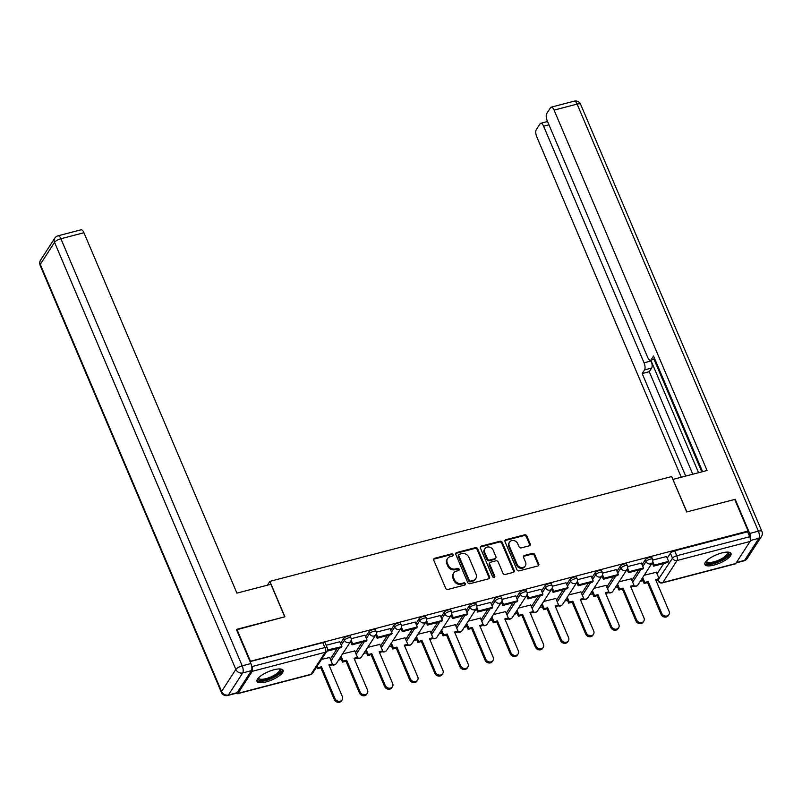 <?xml version="1.0" encoding="UTF-8"?>
<svg xmlns="http://www.w3.org/2000/svg" width="802" height="802" viewBox="0 0 802 802"><rect width="100%" height="100%" fill="white"/><g stroke="black" fill="none" stroke-linecap="round" stroke-linejoin="round"><path stroke-width="1.2" d="M453.06 554.693A1.253 1.073 32.9 0 0 451.496 553.891L434.694 558.272A1.784 1.534 32.9 0 0 433.772 560.247L445.681 588.297A1.784 1.534 32.9 0 0 447.917 589.44L464.729 585.059A1.253 1.073 32.9 0 0 463.797 582.874L461.621 583.445A5.714 4.912 32.9 0 1 454.443 579.776L453.451 577.44A5.714 4.912 32.9 0 1 453.721 573.019A5.714 4.912 32.9 0 1 456.398 571.134L458.574 570.563A1.253 1.073 32.9 0 0 457.641 568.387L455.476 568.949A5.714 4.912 32.9 0 1 448.298 565.28L447.305 562.944A5.714 4.912 32.9 0 1 447.566 558.523A5.714 4.912 32.9 0 1 450.243 556.638L452.418 556.067A1.253 1.073 32.9 0 0 453.06 554.693M452.649 555.986A1.253 1.073 32.9 0 0 450.995 554.673L434.183 559.054A1.784 1.534 32.9 0 0 433.671 559.295M464.959 584.969A1.253 1.073 32.9 0 0 463.295 583.655L461.12 584.217L461.621 583.445M458.804 570.473A1.253 1.073 32.9 0 0 457.14 569.159L454.965 569.731L455.476 568.949M273.993 669.76A14.175 4.481 157 0 0 257.001 681.369A14.175 4.481 157 0 0 266.124 681.911A14.175 4.481 157 0 0 283.106 670.292A14.175 4.481 157 0 0 273.993 669.76M721.88 552.929A14.175 4.481 157 0 0 704.898 564.548A14.175 4.481 157 0 0 714.011 565.079A14.175 4.481 157 0 0 731.003 553.46A14.175 4.481 157 0 0 721.88 552.929M529.26 545.811A1.784 1.534 32.9 0 0 530.182 543.836L526.834 535.967A1.784 1.534 32.9 0 0 524.598 534.824L505.932 539.686A1.784 1.534 32.9 0 0 505.019 541.661L516.919 569.711A1.784 1.534 32.9 0 0 519.165 570.854L537.821 565.991A1.784 1.534 32.9 0 0 538.743 564.017L534.713 554.513A1.784 1.534 32.9 0 0 532.468 553.37L524.478 555.445A1.784 1.534 32.9 0 0 523.566 557.42L525.561 562.132A4.772 4.1 32.9 0 1 525.34 565.831A4.772 4.1 32.9 0 1 521.079 567.465A4.772 4.1 32.9 0 1 517.1 564.337L509.26 545.871A4.772 4.1 32.9 0 1 509.491 542.182A4.772 4.1 32.9 0 1 513.751 540.538A4.772 4.1 32.9 0 1 517.721 543.666L519.034 546.743A1.784 1.534 32.9 0 0 521.27 547.886L529.26 545.811M236.56 629.801L284.89 616.768L269.863 581.37L671.685 476.558L686.712 511.957L734.722 499.435L748.136 531.034L249.973 661.389M236.881 629.299L250.294 660.888M477.661 548.799A1.784 1.534 32.9 0 0 475.416 547.646L456.749 552.518A1.784 1.534 32.9 0 0 455.837 554.493L467.736 582.543A1.784 1.534 32.9 0 0 469.982 583.686L488.639 578.813A1.784 1.534 32.9 0 0 489.561 576.849L477.661 548.799L477.15 549.571A1.784 1.534 32.9 0 0 474.904 548.428L456.248 553.3A1.784 1.534 32.9 0 0 455.736 553.54M481.34 546.102L500.007 541.24A1.784 1.534 32.9 0 1 502.242 542.383L514.152 570.433A1.784 1.534 32.9 0 1 513.23 572.407L505.25 574.483A1.784 1.534 32.9 0 1 503.004 573.34L498.172 561.961A1.784 1.534 32.9 0 0 495.937 560.819L490.634 562.202A1.784 1.534 32.9 0 0 489.711 564.167L494.744 576.016A1.253 1.073 32.9 0 1 492.528 576.598L480.428 548.077A1.784 1.534 32.9 0 1 481.34 546.102L480.839 546.884L499.496 542.012L500.007 541.24M657.049 573.891L663.785 563.485M667.234 558.152L670.412 553.25L672.497 558.172A3.639 1.143 -23 0 1 676.728 555.766L749.72 536.728A3.639 1.454 75.4 0 1 750.06 541.47L735.785 563.515A3.639 1.454 75.4 0 1 735.354 563.856L662.372 582.894A3.639 1.454 75.4 0 0 662.803 582.553L735.785 563.515M338.574 660.076L341.321 659.354M363.707 653.52L366.454 652.798M388.84 646.963L391.587 646.242M413.982 640.407L416.719 639.685M439.115 633.851L441.862 633.129M464.248 627.294L466.995 626.573M489.38 620.738L492.127 620.016M514.513 614.182L517.26 613.46M539.646 607.625L542.393 606.903M564.778 601.069L567.525 600.347M589.911 594.513L592.658 593.791M615.044 587.956L617.791 587.244M640.176 581.4L642.923 580.688M748.136 531.034L747.624 531.806L749.72 536.728M237.131 692.707L251.397 670.652L242.695 672.928L228.43 694.973L237.131 692.707A5.454 2.185 75.4 0 1 236.48 693.219A3.639 1.454 -104.6 0 0 237.512 693.71A3.639 1.454 -104.6 0 0 237.943 693.369L252.219 671.324A3.639 1.454 -104.6 0 0 251.878 666.592L324.86 647.555A3.639 1.143 -23 0 1 327.206 647.695L325.111 642.773A3.639 1.143 -23 0 0 322.775 642.633L324.86 647.555A3.639 1.454 -104.6 0 1 325.201 652.287L252.219 671.324M251.668 666.091L251.878 666.592M329.622 657.49L321.522 659.404M339.817 641.75L326.163 645.239M354.765 650.933L342.564 653.921M364.95 635.194L351.216 638.713M379.897 644.377L367.697 647.364M390.083 628.638L376.349 632.156M405.03 637.821L392.83 640.808M415.215 622.081L401.481 625.6M430.163 631.264L417.962 634.252M440.348 615.525L426.614 619.044M455.295 624.708L443.095 627.695M465.481 608.969L451.747 612.487M480.428 618.152L468.228 621.139M490.613 602.412L476.879 605.931M505.561 611.595L493.36 614.583M515.746 595.856L502.012 599.375M530.693 605.039L518.493 608.026M540.879 589.31L527.145 592.818M555.826 598.482L543.626 601.47M566.011 582.753L552.277 586.262M580.959 591.926L568.758 594.914M591.144 576.197L577.42 579.706M606.091 585.37L593.901 588.357M616.287 569.641L602.553 573.149M631.224 578.813L619.034 581.801M641.42 563.084L627.685 566.593M631.916 580.437L638.653 570.042M642.101 564.708L645.279 559.806L646.021 561.55A3.639 1.143 -23 0 1 649.53 559.365A3.639 1.143 -23 0 1 652.587 559.285L651.846 557.54A3.639 1.143 157 0 0 648.788 557.621A3.639 1.143 157 0 0 645.279 559.806M606.783 586.994L613.52 576.598M616.969 571.265L620.146 566.362L620.888 568.107A3.639 1.143 -23 0 1 624.397 565.921A3.639 1.143 -23 0 1 627.455 565.841L626.713 564.097A3.639 1.143 157 0 0 623.655 564.177A3.639 1.143 157 0 0 620.146 566.362M581.65 593.55L588.387 583.154M591.836 577.821L595.014 572.919L595.756 574.663A3.639 1.143 -23 0 1 599.264 572.478A3.639 1.143 -23 0 1 602.322 572.397L601.58 570.653A3.639 1.143 157 0 0 598.523 570.733A3.639 1.143 157 0 0 595.014 572.919M556.518 600.107L563.255 589.711M566.703 584.377L569.881 579.475L570.623 581.219A3.639 1.143 -23 0 1 574.132 579.034A3.639 1.143 -23 0 1 577.189 578.954L576.448 577.209A3.639 1.143 157 0 0 573.39 577.29A3.639 1.143 157 0 0 569.881 579.475M531.385 606.663L538.122 596.267M541.571 590.934L544.748 586.021L545.49 587.776A3.639 1.143 -23 0 1 548.999 585.59A3.639 1.143 -23 0 1 552.057 585.51L551.315 583.766A3.639 1.143 157 0 0 548.257 583.846A3.639 1.143 157 0 0 544.748 586.021M506.252 613.219L512.979 602.823M516.438 597.48L519.616 592.578L520.358 594.332A3.639 1.143 -23 0 1 523.866 592.147A3.639 1.143 -23 0 1 526.924 592.066L526.182 590.322A3.639 1.143 157 0 0 523.125 590.402A3.639 1.143 157 0 0 519.616 592.578M481.12 619.776L487.847 609.38M491.305 604.036L494.473 599.134L495.215 600.888A3.639 1.143 -23 0 1 498.724 598.703A3.639 1.143 -23 0 1 501.791 598.623L501.049 596.878A3.639 1.143 157 0 0 497.992 596.959A3.639 1.143 157 0 0 494.473 599.134M455.987 626.332L462.714 615.936M466.173 610.593L469.34 605.69L470.082 607.445A3.639 1.143 -23 0 1 473.591 605.259A3.639 1.143 -23 0 1 476.659 605.179L475.917 603.435A3.639 1.143 157 0 0 472.849 603.515A3.639 1.143 157 0 0 469.34 605.69M430.854 632.888L437.581 622.492M441.04 617.149L444.208 612.247L444.95 614.001A3.639 1.143 -23 0 1 448.458 611.816A3.639 1.143 -23 0 1 451.526 611.736L450.784 609.991A3.639 1.143 157 0 0 447.716 610.071A3.639 1.143 157 0 0 444.208 612.247M405.722 639.445L412.449 629.049M415.907 623.705L419.075 618.803L419.817 620.548A3.639 1.143 -23 0 1 423.326 618.372A3.639 1.143 -23 0 1 426.383 618.292L425.641 616.548A3.639 1.143 157 0 0 422.584 616.628A3.639 1.143 157 0 0 419.075 618.803M380.579 646.001L387.316 635.605M390.774 630.262L393.942 625.359L394.684 627.104A3.639 1.143 -23 0 1 398.193 624.928A3.639 1.143 -23 0 1 401.251 624.848L400.509 623.104A3.639 1.143 157 0 0 397.451 623.184A3.639 1.143 157 0 0 393.942 625.359M355.446 652.557L362.183 642.161M365.632 636.818L368.81 631.916L369.552 633.66A3.639 1.143 -23 0 1 373.06 631.485A3.639 1.143 -23 0 1 376.118 631.405L375.376 629.66A3.639 1.143 157 0 0 372.318 629.74A3.639 1.143 157 0 0 368.81 631.916M330.314 659.114L337.051 648.708M340.499 643.374L343.677 638.472L344.419 640.217A3.639 1.143 -23 0 1 347.928 638.041A3.639 1.143 -23 0 1 350.985 637.961L350.243 636.217A3.639 1.143 157 0 0 347.186 636.297A3.639 1.143 157 0 0 343.677 638.472M269.863 581.37L267.397 585.189M666.552 556.528L652.818 560.037M656.367 572.267L644.166 575.245M747.624 531.806L674.642 550.844A3.639 1.143 157 0 0 670.412 553.25M250.064 661.6L322.775 642.633M447.566 558.523L447.065 559.305A5.714 4.912 32.9 0 0 446.794 563.726L447.305 562.944M454.965 569.731A5.714 4.912 32.9 0 1 447.787 566.062L446.794 563.726M453.721 573.019L453.22 573.791A5.714 4.912 32.9 0 0 452.95 578.222L453.451 577.44M461.12 584.217A5.714 4.912 32.9 0 1 453.942 580.558L452.95 578.222M489.16 578.573A1.784 1.534 32.9 0 0 489.06 577.63L477.15 549.571M459.416 554.242A1.253 1.073 32.9 0 0 458.774 555.626L469.23 580.247A1.253 1.073 32.9 0 0 470.794 581.049L473.09 580.447A5.714 4.912 32.9 0 0 475.766 578.573A5.714 4.912 32.9 0 0 476.037 574.142L468.889 557.31A5.714 4.912 32.9 0 0 461.711 553.651L459.416 554.242M458.834 554.653L458.333 555.435A1.253 1.073 32.9 0 0 458.273 556.408L458.774 555.626M475.766 578.573L475.265 579.345A5.714 4.912 32.9 0 1 472.589 581.229L470.293 581.831A1.253 1.073 32.9 0 1 468.719 581.029L458.273 556.408M513.751 572.157A1.784 1.534 32.9 0 0 513.651 571.214L501.741 543.165A1.784 1.534 32.9 0 0 499.496 542.012M489.801 562.793L489.29 563.565A1.784 1.534 32.9 0 0 489.21 564.949L494.243 576.798L494.744 576.016M494.333 577.31A1.253 1.073 32.9 0 0 494.243 576.798M493.17 550.162A4.772 4.1 32.9 0 0 489.19 547.034A4.772 4.1 32.9 0 0 484.929 548.668A4.772 4.1 32.9 0 0 484.709 552.367L487.466 558.874A1.784 1.534 32.9 0 0 489.711 560.017L495.004 558.633A1.784 1.534 32.9 0 0 495.927 556.668L493.17 550.162M484.929 548.668L484.428 549.45A4.772 4.1 32.9 0 0 484.197 553.149L484.709 552.367M495.847 558.052L495.335 558.824A1.784 1.534 32.9 0 1 494.503 559.415L489.21 560.798A1.784 1.534 32.9 0 1 486.964 559.656L484.197 553.149M480.839 546.884A1.784 1.534 32.9 0 0 480.328 547.124M509.491 542.182L508.979 542.954A4.772 4.1 32.9 0 0 508.759 546.653L509.26 545.871M525.34 565.831L524.839 566.613A4.772 4.1 32.9 0 1 520.568 568.247A4.772 4.1 32.9 0 1 516.598 565.119L508.759 546.653M538.342 565.741A1.784 1.534 32.9 0 0 538.242 564.798L534.202 555.295A1.784 1.534 32.9 0 0 531.967 554.142L523.977 556.227A1.784 1.534 32.9 0 0 523.465 556.478M529.771 545.561A1.784 1.534 32.9 0 0 529.671 544.618L526.333 536.749A1.784 1.534 32.9 0 0 524.087 535.596L505.43 540.468A1.784 1.534 32.9 0 0 504.919 540.708M342.183 699.835L341.522 700.848A4.18 3.599 -147.1 0 1 337.792 702.281A4.18 3.599 -147.1 0 1 334.314 699.534L334.965 698.522A4.18 3.599 32.9 0 0 338.444 701.269A4.18 3.599 32.9 0 0 342.183 699.835A4.18 3.599 32.9 0 0 342.374 696.597L328.9 664.838L332.359 663.936L329.552 657.309M332.359 663.936L331.707 664.948L329.221 665.6M334.314 699.534L320.83 667.785L317.371 668.688L318.023 667.675L317.291 665.941M316.63 666.953L317.371 668.688M326.825 651.224L341.221 647.625L341.873 646.612L327.386 649.991M341.873 646.612L339.787 641.69M326.885 651.364L327.537 650.352M334.965 698.522L321.492 666.773L318.023 667.675M321.492 666.773L320.83 667.785M270.916 584.267L236.921 593.129L83.939 232.73L60.902 238.745L242.194 665.82L250.886 663.555L236.4 629.42L284.73 616.818L270.916 584.267M40.541 260.169A5.454 5.454 0 0 0 40.1 265.262A5.454 1.724 157 0 1 40.29 264.389A5.454 4.692 -147.1 0 1 40.541 260.169L54.817 238.114A5.454 4.692 32.9 0 0 54.556 242.344L40.29 264.389L221.573 691.474L235.848 669.419L54.556 242.344A5.454 1.724 157 0 1 60.902 238.745A5.454 2.185 -104.6 0 0 58.015 235.808L81.052 229.793A5.454 2.185 75.4 0 1 83.939 232.73M250.886 663.555A5.454 2.185 75.4 0 1 251.397 670.652M750.381 540.197A5.454 2.185 -104.6 0 0 749.69 533.45L735.203 499.315L686.873 511.917L672.948 479.536M673.058 479.375L707.053 470.503L554.072 110.105A5.454 2.185 -104.6 0 0 551.185 107.167A5.454 2.185 -104.6 0 0 550.533 107.679L546.703 113.603A5.454 2.185 -104.6 0 0 547.215 120.701L647.625 357.261A5.454 2.185 -104.6 0 0 650.512 360.198A5.454 2.185 -104.6 0 0 651.164 359.687L654.693 358.765M702.612 471.656L653.53 356.028L651.164 359.687M548.969 124.841L543.626 126.235A5.454 2.185 -104.6 0 0 540.738 123.287A5.454 2.185 -104.6 0 0 540.097 123.809L536.267 129.724A5.454 2.185 -104.6 0 0 536.769 136.831L681.269 477.23M644.557 369.892A5.454 2.185 -104.6 0 0 644.046 362.795L651.134 360.94A5.454 2.185 75.4 0 1 651.645 368.048L644.557 369.892L642.181 373.552L685.7 476.077M543.626 126.235L644.046 362.795M735.203 499.315L734.883 499.816M651.134 360.94L698.572 472.719M654.011 359.286L701.8 471.877M651.645 368.048L649.269 371.707L692.788 474.223M649.269 371.707L642.181 373.552M279.878 668.938A12.271 3.87 -23 0 1 280.389 671.725A12.271 3.87 -23 0 1 266.876 679.615A12.271 3.87 -23 0 1 258.274 678.101M258.625 677.73A11.358 3.589 157 0 0 258.725 678.211A11.358 3.589 157 0 0 268.279 677.951A11.358 3.589 157 0 0 279.246 671.144A11.358 3.589 157 0 0 279.637 669.329A11.358 3.589 157 0 0 279.357 668.928M256.901 680.567A14.085 4.451 157 0 0 269.282 679.434A14.085 4.451 157 0 0 282.003 671.304A14.085 4.451 157 0 0 282.605 669.66M727.765 552.107A12.271 3.87 -23 0 1 728.286 554.894A12.271 3.87 -23 0 1 714.772 562.783A12.271 3.87 -23 0 1 706.161 561.27M706.522 560.899A11.358 3.589 157 0 0 706.612 561.38A11.358 3.589 157 0 0 716.176 561.119A11.358 3.589 157 0 0 727.143 554.312A11.358 3.589 157 0 0 727.524 552.498A11.358 3.589 157 0 0 727.244 552.097M704.788 563.736A14.085 4.451 157 0 0 717.178 562.613A14.085 4.451 157 0 0 729.89 554.473A14.085 4.451 157 0 0 730.492 552.829M367.316 693.279L366.664 694.291A4.18 3.599 -147.1 0 1 362.925 695.725A4.18 3.599 -147.1 0 1 359.446 692.978L360.098 691.966A4.18 3.599 32.9 0 0 363.577 694.712A4.18 3.599 32.9 0 0 367.316 693.279A4.18 3.599 32.9 0 0 367.506 690.041L354.033 658.282L357.502 657.379L354.685 650.753M357.502 657.379L356.84 658.392L354.354 659.043M359.446 692.978L345.963 661.229L342.504 662.131L343.156 661.119L341.071 656.216M340.419 657.229L342.504 662.131M350.604 641.49L352.018 644.808L366.354 641.069L367.005 640.056L352.669 643.795L351.166 640.257M367.005 640.056L364.92 635.134M352.018 644.808L352.669 643.795M360.098 691.966L346.624 660.216L343.156 661.119M346.624 660.216L345.963 661.229M392.449 686.723L391.797 687.735A4.18 3.599 -147.1 0 1 388.058 689.169A4.18 3.599 -147.1 0 1 384.579 686.432L385.231 685.409A4.18 3.599 32.9 0 0 388.719 688.156A4.18 3.599 32.9 0 0 392.449 686.723A4.18 3.599 32.9 0 0 392.649 683.484L379.166 651.725L382.634 650.823L379.817 644.196M382.634 650.823L381.973 651.836L379.486 652.487M384.579 686.432L371.095 654.673L367.637 655.575L368.288 654.562L366.203 649.66M365.552 650.673L367.637 655.575M375.737 634.933L377.151 638.252L391.486 634.512L392.148 633.5L377.802 637.239L376.298 633.7M392.148 633.5L390.053 628.578M377.151 638.252L377.802 637.239M385.231 685.409L371.757 653.66L368.288 654.562M371.757 653.66L371.095 654.673M417.581 680.166L416.93 681.179A4.18 3.599 -147.1 0 1 413.19 682.612A4.18 3.599 -147.1 0 1 409.712 679.875L410.363 678.863A4.18 3.599 32.9 0 0 413.852 681.6A4.18 3.599 32.9 0 0 417.581 680.166A4.18 3.599 32.9 0 0 417.782 676.928L404.298 645.169L407.767 644.267L404.95 637.64M407.767 644.267L407.105 645.279L404.619 645.931M409.712 679.875L396.238 648.116L392.769 649.018L393.421 648.006L391.346 643.104M390.684 644.116L392.769 649.018M400.87 628.377L402.283 631.695L416.619 627.956L417.281 626.943L402.935 630.683L401.431 627.144M417.281 626.943L415.185 622.021M402.283 631.695L402.935 630.683M410.363 678.863L396.89 647.104L393.421 648.006M396.89 647.104L396.238 648.116M442.714 673.61L442.062 674.622A4.18 3.599 -147.1 0 1 438.323 676.056A4.18 3.599 -147.1 0 1 434.844 673.319L435.496 672.307A4.18 3.599 32.9 0 0 438.985 675.043A4.18 3.599 32.9 0 0 442.714 673.61A4.18 3.599 32.9 0 0 442.915 670.372L429.431 638.613L432.9 637.71L430.083 631.084M432.9 637.71L432.238 638.723L429.752 639.374M434.844 673.319L421.371 641.56L417.902 642.462L418.554 641.45L416.479 636.547M415.817 637.56L417.902 642.462M426.002 621.821L427.416 625.139L441.752 621.4L442.413 620.387L428.067 624.126L426.574 620.588M442.413 620.387L440.318 615.465M427.416 625.139L428.067 624.126M435.496 672.307L422.022 640.547L418.554 641.45M422.022 640.547L421.371 641.56M467.847 667.053L467.195 668.066A4.18 3.599 -147.1 0 1 463.456 669.5A4.18 3.599 -147.1 0 1 459.977 666.763L460.639 665.75A4.18 3.599 32.9 0 0 464.117 668.487A4.18 3.599 32.9 0 0 467.847 667.053A4.18 3.599 32.9 0 0 468.047 663.815L454.564 632.056L458.032 631.154L455.215 624.527M458.032 631.154L457.371 632.166L454.884 632.818M459.977 666.763L446.503 635.004L443.035 635.906L443.696 634.893L441.611 629.991M440.95 631.004L443.035 635.906M451.145 615.264L452.549 618.583L466.884 614.843L467.546 613.831L453.2 617.57L451.706 614.031M467.546 613.831L465.451 608.908M452.549 618.583L453.2 617.57M460.639 665.75L447.155 633.991L443.696 634.893M447.155 633.991L446.503 635.004M492.979 660.497L492.328 661.51A4.18 3.599 -147.1 0 1 488.598 662.943A4.18 3.599 -147.1 0 1 485.11 660.206L485.771 659.194A4.18 3.599 32.9 0 0 489.25 661.931A4.18 3.599 32.9 0 0 492.979 660.497A4.18 3.599 32.9 0 0 493.18 657.259L479.696 625.5L483.165 624.598L480.348 617.971M483.165 624.598L482.513 625.61L480.027 626.262M485.11 660.206L471.636 628.447L468.167 629.349L468.829 628.337L466.744 623.435M466.082 624.447L468.167 629.349M476.278 608.708L477.681 612.026L492.017 608.287L492.679 607.274L478.343 611.014L476.839 607.475M492.679 607.274L490.583 602.352M477.681 612.026L478.343 611.014M485.771 659.194L472.288 627.435L468.829 628.337M472.288 627.435L471.636 628.447M518.112 653.941L517.46 654.953A4.18 3.599 -147.1 0 1 513.731 656.387A4.18 3.599 -147.1 0 1 510.242 653.65L510.904 652.638A4.18 3.599 32.9 0 0 514.383 655.374A4.18 3.599 32.9 0 0 518.112 653.941A4.18 3.599 32.9 0 0 518.313 650.703L504.839 618.943L508.298 618.041L505.481 611.415M508.298 618.041L507.646 619.054L505.16 619.705M510.242 653.65L496.769 621.891L493.3 622.793L493.962 621.781L491.877 616.878M491.225 617.891L493.3 622.793M501.41 602.152L502.814 605.47L517.16 601.731L517.811 600.718L503.476 604.457L501.972 600.919M517.811 600.718L515.726 595.796M502.814 605.47L503.476 604.457M510.904 652.638L497.42 620.878L493.962 621.781M497.42 620.878L496.769 621.891M543.255 647.384L542.593 648.397A4.18 3.599 -147.1 0 1 538.864 649.831A4.18 3.599 -147.1 0 1 535.375 647.094L536.037 646.081A4.18 3.599 32.9 0 0 539.515 648.818A4.18 3.599 32.9 0 0 543.255 647.384A4.18 3.599 32.9 0 0 543.445 644.146L529.972 612.397L533.43 611.485L530.623 604.858M533.43 611.485L532.779 612.497L530.292 613.149M535.375 647.094L521.901 615.334L518.433 616.247L519.094 615.224L517.009 610.322M516.358 611.335L518.433 616.247M526.543 595.595L527.947 598.914L542.292 595.174L542.944 594.162L528.608 597.901L527.104 594.362M542.944 594.162L540.859 589.239M527.947 598.914L528.608 597.901M536.037 646.081L522.553 614.322L519.094 615.224M522.553 614.322L521.901 615.334M568.387 640.828L567.726 641.841A4.18 3.599 -147.1 0 1 563.996 643.274A4.18 3.599 -147.1 0 1 560.508 640.537L561.169 639.525A4.18 3.599 32.9 0 0 564.648 642.262A4.18 3.599 32.9 0 0 568.387 640.828A4.18 3.599 32.9 0 0 568.578 637.59L555.104 605.841L558.563 604.929L555.756 598.302M558.563 604.929L557.911 605.941L555.425 606.593M560.508 640.537L547.034 608.778L543.566 609.69L544.227 608.678L542.142 603.766M541.49 604.778L543.566 609.69M551.676 589.039L553.079 592.357L567.425 588.618L568.077 587.605L553.741 591.345L552.237 587.806M568.077 587.605L565.991 582.683M553.079 592.357L553.741 591.345M561.169 639.525L547.686 607.766L544.227 608.678M547.686 607.766L547.034 608.778M593.52 634.272L592.858 635.284A4.18 3.599 -147.1 0 1 589.129 636.718A4.18 3.599 -147.1 0 1 585.65 633.981L586.302 632.968A4.18 3.599 32.9 0 0 589.781 635.705A4.18 3.599 32.9 0 0 593.52 634.272A4.18 3.599 32.9 0 0 593.711 631.034L580.237 599.284L583.696 598.372L580.889 591.756M583.696 598.372L583.044 599.385L580.558 600.036M585.65 633.981L572.167 602.222L568.708 603.134L569.36 602.122L567.275 597.209M566.623 598.222L568.708 603.134M576.808 582.483L578.222 585.801L592.558 582.062L593.209 581.049L578.874 584.788L577.37 581.249M593.209 581.049L591.124 576.127M578.222 585.801L578.874 584.788M586.302 632.968L572.818 601.209L569.36 602.122M572.818 601.209L572.167 602.222M618.653 627.715L617.991 628.728A4.18 3.599 -147.1 0 1 614.262 630.161A4.18 3.599 -147.1 0 1 610.783 627.425L611.435 626.412A4.18 3.599 32.9 0 0 614.913 629.149A4.18 3.599 32.9 0 0 618.653 627.715A4.18 3.599 32.9 0 0 618.843 624.477L605.37 592.728L608.828 591.826L606.021 585.199M608.828 591.826L608.177 592.838L605.69 593.48M610.783 627.425L597.3 595.675L593.841 596.578L594.493 595.565L592.407 590.653M591.756 591.665L593.841 596.578M601.941 575.926L603.355 579.244L617.69 575.505L618.342 574.493L604.006 578.232L602.502 574.693M618.342 574.493L616.257 569.57M603.355 579.244L604.006 578.232M611.435 626.412L597.961 594.653L594.493 595.565M597.961 594.653L597.3 595.675M643.785 621.159L643.124 622.172A4.18 3.599 -147.1 0 1 639.394 623.605A4.18 3.599 -147.1 0 1 635.916 620.868L636.567 619.856A4.18 3.599 32.9 0 0 640.046 622.593A4.18 3.599 32.9 0 0 643.785 621.159A4.18 3.599 32.9 0 0 643.976 617.921L630.502 586.172L633.961 585.27L631.154 578.643M633.961 585.27L633.309 586.282L630.823 586.924M635.916 620.868L622.432 589.119L618.974 590.021L619.625 589.009L617.54 584.097M616.888 585.109L618.974 590.021M627.074 569.37L628.487 572.698L642.823 568.949L643.475 567.936L629.139 571.686L627.635 568.137M643.475 567.936L641.389 563.014M628.487 572.698L629.139 571.686M636.567 619.856L623.094 588.107L619.625 589.009M623.094 588.107L622.432 589.119M668.918 614.603L668.266 615.615A4.18 3.599 -147.1 0 1 664.527 617.049A4.18 3.599 -147.1 0 1 661.048 614.312L661.7 613.299A4.18 3.599 32.9 0 0 665.179 616.036A4.18 3.599 32.9 0 0 668.918 614.603A4.18 3.599 32.9 0 0 669.109 611.365L655.635 579.615L659.104 578.713L656.287 572.087M659.104 578.713L658.442 579.726L655.956 580.367M661.048 614.312L647.565 582.563L644.106 583.465L644.758 582.452L642.673 577.54M642.021 578.553L644.106 583.465M652.206 562.814L653.62 566.142L667.956 562.392L668.607 561.38L654.272 565.129L652.768 561.59M668.607 561.38L666.522 556.468M653.62 566.142L654.272 565.129M661.7 613.299L648.227 581.55L644.758 582.452M648.227 581.55L647.565 582.563M450.995 554.673L451.496 553.891M463.295 583.655L463.797 582.874M457.14 569.159L457.641 568.387M658.061 579.826L672.497 558.172A3.639 3.128 -147.1 0 0 677.068 560.508L662.803 582.553A3.639 3.128 -147.1 0 1 658.231 580.217A3.639 1.143 -23 0 0 658.101 580.798A3.639 3.639 0 0 0 662.372 582.894M750.06 541.47L677.068 560.508A3.639 1.454 -104.6 0 0 676.728 555.766L674.642 550.844M237.943 693.369L310.935 674.332L325.201 652.287A3.639 3.128 32.9 0 0 326.905 651.084A3.639 3.639 0 0 0 327.206 647.695M632.658 582.192L640.898 569.45M642.843 566.453L646.021 561.55A3.639 3.128 -147.1 0 0 650.592 563.886A3.639 3.128 -147.1 0 0 652.297 562.683A3.639 3.639 0 0 0 652.587 559.285M607.525 588.748L615.766 576.006M617.71 573.009L620.888 568.107A3.639 3.128 -147.1 0 0 625.46 570.443A3.639 3.128 -147.1 0 0 627.164 569.24A3.639 3.639 0 0 0 627.455 565.841M582.392 595.305L590.633 582.563M592.578 579.565L595.756 574.663A3.639 3.128 -147.1 0 0 600.327 576.999A3.639 3.128 -147.1 0 0 602.031 575.796A3.639 3.639 0 0 0 602.322 572.397M557.26 601.861L565.5 589.119M567.445 586.122L570.623 581.219A3.639 3.128 -147.1 0 0 575.194 583.555A3.639 3.128 -147.1 0 0 576.899 582.352A3.639 3.639 0 0 0 577.189 578.954M532.127 608.417L540.368 595.675M542.312 592.678L545.49 587.776A3.639 3.128 -147.1 0 0 550.052 590.112A3.639 3.128 -147.1 0 0 551.756 588.909A3.639 3.639 0 0 0 552.057 585.51M506.994 614.964L515.235 602.232M517.18 599.234L520.358 594.332A3.639 3.128 -147.1 0 0 524.919 596.668A3.639 3.128 -147.1 0 0 526.623 595.465A3.639 3.639 0 0 0 526.924 592.066M481.862 621.52L490.102 608.788M492.047 605.791L495.215 600.888A3.639 3.128 -147.1 0 0 499.786 603.224A3.639 3.128 -147.1 0 0 501.491 602.021A3.639 3.639 0 0 0 501.791 598.623M456.729 628.076L464.97 615.345M466.914 612.347L470.082 607.445A3.639 3.128 -147.1 0 0 474.654 609.771A3.639 3.128 -147.1 0 0 476.358 608.578A3.639 3.639 0 0 0 476.659 605.179M431.596 634.633L439.837 621.901M441.782 618.903L444.95 614.001A3.639 3.128 -147.1 0 0 449.521 616.327A3.639 3.128 -147.1 0 0 451.225 615.134A3.639 3.639 0 0 0 451.526 611.736M406.454 641.189L414.704 628.457M416.649 625.46L419.817 620.548A3.639 3.128 -147.1 0 0 424.388 622.883A3.639 3.128 -147.1 0 0 426.093 621.69A3.639 3.639 0 0 0 426.383 618.292M381.321 647.745L389.572 635.014M391.516 632.006L394.684 627.104A3.639 3.128 -147.1 0 0 399.256 629.44A3.639 3.128 -147.1 0 0 400.96 628.247A3.639 3.639 0 0 0 401.251 624.848M356.188 654.302L364.439 641.57M366.374 638.562L369.552 633.66A3.639 3.128 -147.1 0 0 374.123 635.996A3.639 3.128 -147.1 0 0 375.827 634.803A3.639 3.639 0 0 0 376.118 631.405M331.056 660.858L339.306 648.126M341.241 645.119L344.419 640.217A3.639 3.128 -147.1 0 0 348.99 642.552A3.639 3.128 -147.1 0 0 350.695 641.359A3.639 3.639 0 0 0 350.985 637.961M350.695 641.359L336.419 663.404A3.639 3.128 -147.1 0 1 334.715 664.597A3.639 3.128 32.9 0 1 332.128 664.307M375.827 634.803L361.552 656.848A3.639 3.128 -147.1 0 1 359.847 658.051A3.639 3.128 32.9 0 1 357.261 657.75M400.96 628.247L386.684 650.292A3.639 3.128 -147.1 0 1 384.98 651.495A3.639 3.128 32.9 0 1 382.394 651.194M426.093 621.69L411.817 643.735A3.639 3.128 -147.1 0 1 410.113 644.938A3.639 3.128 32.9 0 1 407.526 644.638M451.225 615.134L436.95 637.179A3.639 3.128 -147.1 0 1 435.255 638.382A3.639 3.128 32.9 0 1 432.659 638.081M476.358 608.578L462.092 630.623A3.639 3.128 -147.1 0 1 460.388 631.826A3.639 3.128 32.9 0 1 457.792 631.525M501.491 602.021L487.225 624.066A3.639 3.128 -147.1 0 1 485.521 625.269A3.639 3.128 32.9 0 1 482.924 624.969M526.623 595.465L512.358 617.51A3.639 3.128 -147.1 0 1 510.653 618.713A3.639 3.128 32.9 0 1 508.057 618.412M551.756 588.909L537.49 610.954A3.639 3.128 -147.1 0 1 535.786 612.157A3.639 3.128 32.9 0 1 533.19 611.856M576.899 582.352L562.623 604.397A3.639 3.128 -147.1 0 1 560.919 605.6A3.639 3.128 32.9 0 1 558.322 605.299M602.031 575.796L587.756 597.841A3.639 3.128 -147.1 0 1 586.051 599.044A3.639 3.128 32.9 0 1 583.455 598.743M627.164 569.24L612.888 591.285A3.639 3.128 -147.1 0 1 611.184 592.488A3.639 3.128 32.9 0 1 608.588 592.187M652.297 562.683L638.021 584.728A3.639 3.128 -147.1 0 1 636.317 585.931A3.639 3.128 32.9 0 1 633.73 585.63M312.64 673.139A3.639 3.128 32.9 0 1 310.935 674.332A3.639 1.454 75.4 0 1 310.504 674.672A3.639 3.639 0 0 0 312.64 673.139L326.905 651.084M447.787 566.062L448.298 565.28M453.942 580.558L454.443 579.776M434.183 559.054L434.694 558.272M489.06 577.63L489.561 576.849M456.248 553.3L456.749 552.518M474.904 548.428L475.416 547.646M468.719 581.029L469.23 580.247M470.293 581.831L470.794 581.049M472.589 581.229L473.09 580.447M501.741 543.165L502.242 542.383M513.651 571.214L514.152 570.433M489.21 564.949L489.711 564.167M486.964 559.656L487.466 558.874M489.21 560.798L489.711 560.017M494.503 559.415L495.004 558.633M516.598 565.119L517.1 564.337M523.977 556.227L524.478 555.445M531.967 554.142L532.468 553.37M534.202 555.295L534.713 554.513M538.242 564.798L538.743 564.017M505.43 540.468L505.932 539.686M524.087 535.596L524.598 534.824M526.333 536.749L526.834 535.967M529.671 544.618L530.182 543.836M227.778 695.484A5.454 2.185 -104.6 0 0 228.43 694.973A5.454 4.692 32.9 0 1 221.573 691.474A5.454 1.724 157 0 0 221.382 692.337A5.454 5.454 0 0 0 227.778 695.484L236.48 693.219M242.194 665.82A5.454 1.724 157 0 0 235.848 669.419A5.454 4.692 -147.1 0 0 242.695 672.928A5.454 2.185 -104.6 0 0 242.194 665.82M736.467 562.453L744.627 560.327L758.903 538.272L750.351 540.508M749.69 533.45L758.391 531.175L577.109 104.1L554.072 110.105M574.222 101.152A5.454 2.185 75.4 0 1 577.109 104.1A5.454 1.724 157 0 1 580.618 104.3A5.454 5.454 0 0 0 574.222 101.152L551.185 107.167M758.391 531.175A5.454 2.185 75.4 0 1 758.903 538.272A5.454 4.692 -147.1 0 0 761.459 536.478A5.454 5.454 0 0 0 761.9 531.385A5.454 1.724 157 0 0 758.391 531.175M744.627 560.327A5.454 2.185 75.4 0 1 743.985 560.839A5.454 5.454 0 0 0 747.183 558.523A5.454 4.692 32.9 0 1 744.627 560.327M331.848 664.728A3.639 3.639 0 0 0 336.419 663.404M356.98 658.171A3.639 3.639 0 0 0 361.552 656.848M382.113 651.615A3.639 3.639 0 0 0 386.684 650.292M407.246 645.059A3.639 3.639 0 0 0 411.817 643.735M432.388 638.502A3.639 3.639 0 0 0 436.95 637.179M457.521 631.946A3.639 3.639 0 0 0 462.092 630.623M482.654 625.39A3.639 3.639 0 0 0 487.225 624.066M507.786 618.843A3.639 3.639 0 0 0 512.358 617.51M532.919 612.287A3.639 3.639 0 0 0 537.49 610.954M558.052 605.731A3.639 3.639 0 0 0 562.623 604.397M583.184 599.174A3.639 3.639 0 0 0 587.756 597.841M608.317 592.618A3.639 3.639 0 0 0 612.888 591.285M633.45 586.062A3.639 3.639 0 0 0 638.021 584.728M657.73 579.906L658.101 580.798M237.512 693.71L310.504 674.672M58.015 235.808A5.454 5.454 0 0 0 54.817 238.114M40.1 265.262L221.382 692.337M580.618 104.3L761.9 531.385M736.206 562.864L743.985 560.839M761.459 536.478L747.183 558.523M654.823 359.075L650.512 360.198M540.738 123.287L547.555 121.513"/></g></svg>
